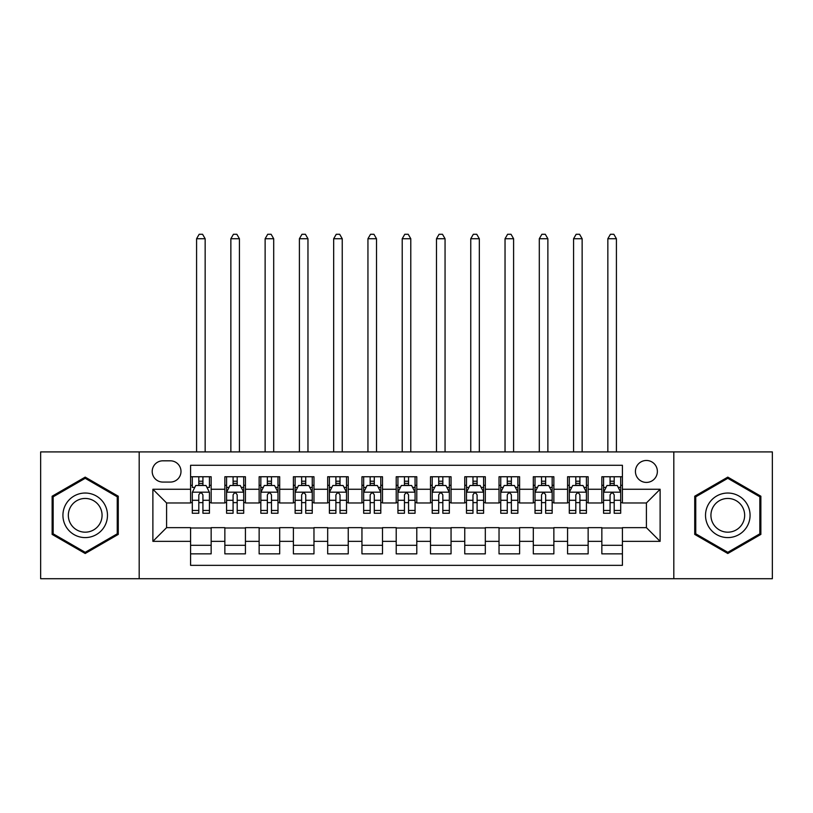 <?xml version="1.0" encoding="UTF-8"?>
<svg xmlns="http://www.w3.org/2000/svg" width="813" height="813" viewBox="0 0 813 813"><rect width="100%" height="100%" fill="white"/><g stroke="black" fill="none" stroke-linecap="round" stroke-linejoin="round"><path stroke-width="1.22" d="M646.406 460.473A10.965 10.965 0 0 0 635.431 471.449A10.965 10.965 0 0 0 646.406 482.414A10.965 10.965 0 0 0 657.371 471.449A10.965 10.965 0 0 0 646.406 460.473M673.814 578.714L772.35 578.714L772.35 451.906L673.814 451.906L673.814 578.714L139.186 578.714L139.186 451.906L40.65 451.906L40.65 578.714L139.186 578.714M622.412 476.753L601.844 476.753L601.844 489.263L588.145 489.263L588.145 502.973L601.844 502.973L601.844 489.263M588.145 489.263L588.145 476.753L567.576 476.753L567.576 489.263L553.866 489.263L553.866 502.973L567.576 502.973L567.576 489.263M553.866 489.263L553.866 476.753L533.308 476.753L533.308 489.263L519.598 489.263L519.598 502.973L533.308 502.973L533.308 489.263M519.598 489.263L519.598 476.753L499.03 476.753L499.03 489.263L485.32 489.263L485.32 502.973L499.03 502.973L499.03 489.263M485.32 489.263L485.32 476.753L464.762 476.753L464.762 489.263L451.052 489.263L451.052 502.973L464.762 502.973L464.762 489.263M451.052 489.263L451.052 476.753L430.494 476.753L430.494 489.263L416.784 489.263L416.784 502.973L430.494 502.973L430.494 489.263M416.784 489.263L416.784 476.753L396.216 476.753L396.216 489.263L382.506 489.263L382.506 502.973L396.216 502.973L396.216 489.263M382.506 489.263L382.506 476.753L361.948 476.753L361.948 489.263L348.238 489.263L348.238 502.973L361.948 502.973L361.948 489.263M348.238 489.263L348.238 476.753L327.68 476.753L327.68 489.263L313.97 489.263L313.97 502.973L327.68 502.973L327.68 489.263M313.97 489.263L313.97 476.753L293.402 476.753L293.402 489.263L279.692 489.263L279.692 502.973L293.402 502.973L293.402 489.263M279.692 489.263L279.692 476.753L259.134 476.753L259.134 489.263L245.424 489.263L245.424 502.973L259.134 502.973L259.134 489.263M245.424 489.263L245.424 476.753L224.855 476.753L224.855 502.973L211.156 502.973L211.156 476.753L190.588 476.753M190.588 553.866L211.156 553.866L211.156 527.647L224.855 527.647L224.855 553.866L245.424 553.866L245.424 527.647L259.134 527.647L259.134 541.356L245.424 541.356M259.134 541.356L259.134 553.866L279.692 553.866L279.692 527.647L293.402 527.647L293.402 541.356L279.692 541.356M293.402 541.356L293.402 553.866L313.97 553.866L313.97 527.647L327.68 527.647L327.68 541.356L313.97 541.356M327.68 541.356L327.68 553.866L348.238 553.866L348.238 527.647L361.948 527.647L361.948 541.356L348.238 541.356M361.948 541.356L361.948 553.866L382.506 553.866L382.506 527.647L396.216 527.647L396.216 541.356L382.506 541.356M396.216 541.356L396.216 553.866L416.784 553.866L416.784 527.647L430.494 527.647L430.494 541.356L416.784 541.356M430.494 541.356L430.494 553.866L451.052 553.866L451.052 527.647L464.762 527.647L464.762 541.356L451.052 541.356M464.762 541.356L464.762 553.866L485.32 553.866L485.32 527.647L499.03 527.647L499.03 541.356L485.32 541.356M499.03 541.356L499.03 553.866L519.598 553.866L519.598 527.647L533.308 527.647L533.308 541.356L519.598 541.356M533.308 541.356L533.308 553.866L553.866 553.866L553.866 527.647L567.576 527.647L567.576 541.356L553.866 541.356M567.576 541.356L567.576 553.866L588.145 553.866L588.145 527.647L601.844 527.647L601.844 541.356L588.145 541.356M162.824 482.068L170.364 482.068A10.62 10.62 0 0 0 180.994 471.449A10.62 10.62 0 0 0 170.364 460.819L162.824 460.819A10.62 10.62 0 0 0 152.204 471.449A10.62 10.62 0 0 0 162.824 482.068M673.814 451.906L139.186 451.906M622.412 489.263L622.412 465.28L190.588 465.28L190.588 502.973L166.594 502.973L166.594 527.647L190.588 527.647L190.588 565.35L622.412 565.35L622.412 527.647L646.406 527.647L646.406 502.973L622.412 502.973L622.412 489.263L660.115 489.263L660.115 541.356L622.412 541.356M190.588 541.356L152.885 541.356L152.885 489.263L190.588 489.263M601.844 541.356L601.844 553.866L622.412 553.866M190.588 485.32L192.305 485.32M198.809 485.32L202.925 485.32M209.439 485.32L211.156 485.32M190.588 502.627L192.305 502.627M198.809 502.627L202.925 502.627M209.439 502.627L211.156 502.627M190.588 527.993L211.156 527.993M190.588 545.299L211.156 545.299M224.855 502.627L226.573 502.627M233.087 502.627L237.203 502.627M243.707 502.627L245.424 502.627M224.855 485.32L226.573 485.32M233.087 485.32L237.203 485.32M243.707 485.32L245.424 485.32M224.855 527.993L245.424 527.993M224.855 545.299L245.424 545.299M259.134 527.993L279.692 527.993M259.134 545.299L279.692 545.299M259.134 485.32L260.841 485.32M267.355 485.32L271.471 485.32M277.985 485.32L279.692 485.32M259.134 502.627L260.841 502.627M267.355 502.627L271.471 502.627M277.985 502.627L279.692 502.627M293.402 527.993L313.97 527.993M293.402 545.299L313.97 545.299M293.402 485.32L295.119 485.32M301.633 485.32L305.739 485.32M312.253 485.32L313.97 485.32M293.402 502.627L295.119 502.627M301.633 502.627L305.739 502.627M312.253 502.627L313.97 502.627M327.68 527.993L348.238 527.993M327.68 545.299L348.238 545.299M327.68 485.32L329.387 485.32M335.901 485.32L340.017 485.32M346.521 485.32L348.238 485.32M327.68 502.627L329.387 502.627M335.901 502.627L340.017 502.627M346.521 502.627L348.238 502.627M361.948 527.993L382.506 527.993M361.948 545.299L382.506 545.299M361.948 485.32L363.665 485.32M370.169 485.32L374.285 485.32M380.799 485.32L382.506 485.32M361.948 502.627L363.665 502.627M370.169 502.627L374.285 502.627M380.799 502.627L382.506 502.627M396.216 527.993L416.784 527.993M396.216 545.299L416.784 545.299M396.216 485.32L397.933 485.32M404.447 485.32L408.553 485.32M415.067 485.32L416.784 485.32M396.216 502.627L397.933 502.627M404.447 502.627L408.553 502.627M415.067 502.627L416.784 502.627M430.494 527.993L451.052 527.993M430.494 545.299L451.052 545.299M430.494 485.32L432.201 485.32M438.715 485.32L442.831 485.32M449.335 485.32L451.052 485.32M430.494 502.627L432.201 502.627M438.715 502.627L442.831 502.627M449.335 502.627L451.052 502.627M464.762 527.993L485.32 527.993M464.762 545.299L485.32 545.299M464.762 485.32L466.479 485.32M472.983 485.32L477.099 485.32M483.613 485.32L485.32 485.32M464.762 502.627L466.479 502.627M472.983 502.627L477.099 502.627M483.613 502.627L485.32 502.627M499.03 527.993L519.598 527.993M499.03 545.299L519.598 545.299M499.03 485.32L500.747 485.32M507.261 485.32L511.367 485.32M517.881 485.32L519.598 485.32M499.03 502.627L500.747 502.627M507.261 502.627L511.367 502.627M517.881 502.627L519.598 502.627M533.308 527.993L553.866 527.993M533.308 545.299L553.866 545.299M533.308 485.32L535.015 485.32M541.529 485.32L545.645 485.32M552.159 485.32L553.866 485.32M533.308 502.627L535.015 502.627M541.529 502.627L545.645 502.627M552.159 502.627L553.866 502.627M567.576 527.993L588.145 527.993M567.576 545.299L588.145 545.299M567.576 485.32L569.293 485.32M575.797 485.32L579.913 485.32M586.427 485.32L588.145 485.32M567.576 502.627L569.293 502.627M575.797 502.627L579.913 502.627M586.427 502.627L588.145 502.627M601.844 527.993L622.412 527.993M601.844 545.299L622.412 545.299M601.844 485.32L603.561 485.32M610.075 485.32L614.191 485.32M620.695 485.32L622.412 485.32M601.844 502.627L603.561 502.627M610.075 502.627L614.191 502.627M620.695 502.627L622.412 502.627M166.594 502.973L152.885 489.263M166.594 527.647L152.885 541.356M660.115 489.263L646.406 502.973M660.115 541.356L646.406 527.647M85.202 553.501L118.271 534.405L118.271 496.215L85.202 477.119L52.134 496.215L52.134 534.405L85.202 553.501M760.866 496.215L727.798 477.119L694.729 496.215L694.729 534.405L727.798 553.501L760.866 534.405L760.866 496.215M202.925 476.753L202.925 485.493L202.925 481.215L198.809 481.215M209.439 510.462L202.925 510.462L202.925 513.257L209.439 513.257L209.439 492.353L206.014 485.493L195.73 485.493L192.305 492.353L192.305 513.257L198.809 513.257L198.809 510.462L192.305 510.462M194.785 487.383L192.305 487.383L192.305 476.753M192.305 487.454L192.305 481.215M209.439 487.454L209.439 481.215M206.949 487.383L209.439 487.383L209.439 476.753M198.809 485.493L198.809 476.753M202.925 510.462L202.925 494.924C201.553 492.282 200.191 492.282 198.809 494.924L198.809 506.479M192.305 500.29L198.809 500.29L198.809 510.462M205.15 451.906L205.15 238.737L196.583 238.737L196.583 451.906M196.583 238.737L199.155 234.286L202.579 234.286L205.15 238.737M85.202 493.034A22.276 22.276 0 0 0 62.926 515.31A22.276 22.276 0 0 0 85.202 537.586A22.276 22.276 0 0 0 107.479 515.31A22.276 22.276 0 0 0 85.202 493.034M85.202 498.45A16.87 16.87 0 0 0 68.333 515.31A16.87 16.87 0 0 0 85.202 532.18A16.87 16.87 0 0 0 102.072 515.31A16.87 16.87 0 0 0 85.202 498.45M117.245 533.816L85.202 552.312L53.16 533.816L53.16 496.814L85.202 478.308L117.245 496.814L117.245 533.816M708.509 504.172A22.276 22.276 0 0 0 716.66 534.608A22.276 22.276 0 0 0 747.086 526.448A22.276 22.276 0 0 0 738.936 496.021A22.276 22.276 0 0 0 708.509 504.172M713.194 506.875A16.87 16.87 0 0 0 719.363 529.924A16.87 16.87 0 0 0 742.401 523.745A16.87 16.87 0 0 0 736.232 500.706A16.87 16.87 0 0 0 713.194 506.875M759.84 496.814L759.84 533.816L727.798 552.312L695.755 533.816L695.755 496.814L727.798 478.308L759.84 496.814M237.203 481.215L233.087 481.215M243.707 510.462L237.203 510.462L237.203 513.257L243.707 513.257L243.707 492.353L240.282 485.493L229.998 485.493L226.573 492.353L226.573 513.257L233.087 513.257L233.087 510.462L226.573 510.462M226.573 492.353L226.573 476.753M243.707 492.353L243.707 476.753M233.087 485.493L233.087 476.753M237.203 476.753L237.203 485.493M237.203 510.462L237.203 494.924C235.831 492.282 234.459 492.282 233.087 494.924L233.087 510.462M239.429 451.906L239.429 238.737L230.862 238.737L230.862 451.906M230.862 238.737L233.433 234.286L236.857 234.286L239.429 238.737M271.471 481.215L267.355 481.215M277.985 510.462L271.471 510.462L271.471 513.257L277.985 513.257L277.985 492.353L274.55 485.493L264.276 485.493L260.841 492.353L260.841 513.257L267.355 513.257L267.355 510.462L260.841 510.462M260.841 492.353L260.841 476.753M277.985 492.353L277.985 476.753M267.355 485.493L267.355 476.753M271.471 476.753L271.471 485.493M271.471 510.462L271.471 494.924C270.099 492.282 268.727 492.282 267.355 494.924L267.355 510.462M273.696 451.906L273.696 238.737L265.129 238.737L265.129 451.906M265.129 238.737L267.701 234.286L271.125 234.286L273.696 238.737M305.739 481.215L301.633 481.215M312.253 510.462L305.739 510.462L305.739 513.257L312.253 513.257L312.253 492.353L308.828 485.493L298.544 485.493L295.119 492.353L295.119 513.257L301.633 513.257L301.633 510.462L295.119 510.462M295.119 492.353L295.119 476.753M312.253 492.353L312.253 476.753M301.633 485.493L301.633 476.753M305.739 476.753L305.739 485.493M305.739 510.462L305.739 494.924C304.377 492.282 303.005 492.282 301.633 494.924L301.633 510.462M307.964 451.906L307.964 238.737L299.397 238.737L299.397 451.906M299.397 238.737L301.969 234.286L305.403 234.286L307.964 238.737M340.017 481.215L335.901 481.215M346.521 510.462L340.017 510.462L340.017 513.257L346.521 513.257L346.521 492.353L343.096 485.493L332.812 485.493L329.387 492.353L329.387 513.257L335.901 513.257L335.901 510.462L329.387 510.462M329.387 492.353L329.387 476.753M346.521 492.353L346.521 476.753M335.901 485.493L335.901 476.753M340.017 476.753L340.017 485.493M340.017 510.462L340.017 494.924C338.645 492.282 337.273 492.282 335.901 494.924L335.901 510.462M342.243 451.906L342.243 238.737L333.676 238.737L333.676 451.906M333.676 238.737L336.247 234.286L339.671 234.286L342.243 238.737M374.285 481.215L370.169 481.215M380.799 510.462L374.285 510.462L374.285 513.257L380.799 513.257L380.799 492.353L377.364 485.493L367.09 485.493L363.665 492.353L363.665 513.257L370.169 513.257L370.169 510.462L363.665 510.462M363.665 492.353L363.665 476.753M380.799 492.353L380.799 476.753M370.169 485.493L370.169 476.753M374.285 476.753L374.285 485.493M374.285 510.462L374.285 494.924C372.913 492.282 371.541 492.282 370.169 494.924L370.169 510.462M376.51 451.906L376.51 238.737L367.943 238.737L367.943 451.906M367.943 238.737L370.515 234.286L373.939 234.286L376.51 238.737M408.553 481.215L404.447 481.215M415.067 510.462L408.553 510.462L408.553 513.257L415.067 513.257L415.067 492.353L411.642 485.493L401.358 485.493L397.933 492.353L397.933 513.257L404.447 513.257L404.447 510.462L397.933 510.462M397.933 492.353L397.933 476.753M415.067 492.353L415.067 476.753M404.447 485.493L404.447 476.753M408.553 476.753L408.553 485.493M408.553 510.462L408.553 494.924C407.191 492.282 405.819 492.282 404.447 494.924L404.447 510.462M410.789 451.906L410.789 238.737L402.211 238.737L402.211 451.906M402.211 238.737L404.783 234.286L408.217 234.286L410.789 238.737M442.831 481.215L438.715 481.215M449.335 510.462L442.831 510.462L442.831 513.257L449.335 513.257L449.335 492.353L445.91 485.493L435.636 485.493L432.201 492.353L432.201 513.257L438.715 513.257L438.715 510.462L432.201 510.462M432.201 492.353L432.201 476.753M449.335 492.353L449.335 476.753M438.715 485.493L438.715 476.753M442.831 476.753L442.831 485.493M442.831 510.462L442.831 494.924C441.459 492.282 440.087 492.282 438.715 494.924L438.715 510.462M445.057 451.906L445.057 238.737L436.49 238.737L436.49 451.906M436.49 238.737L439.061 234.286L442.485 234.286L445.057 238.737M477.099 481.215L472.983 481.215M483.613 510.462L477.099 510.462L477.099 513.257L483.613 513.257L483.613 492.353L480.188 485.493L469.904 485.493L466.479 492.353L466.479 513.257L472.983 513.257L472.983 510.462L466.479 510.462M466.479 492.353L466.479 476.753M483.613 492.353L483.613 476.753M472.983 485.493L472.983 476.753M477.099 476.753L477.099 485.493M477.099 510.462L477.099 494.924C475.727 492.282 474.355 492.282 472.983 494.924L472.983 510.462M479.324 451.906L479.324 238.737L470.757 238.737L470.757 451.906M470.757 238.737L473.329 234.286L476.753 234.286L479.324 238.737M511.367 481.215L507.261 481.215M517.881 510.462L511.367 510.462L511.367 513.257L517.881 513.257L517.881 492.353L514.456 485.493L504.172 485.493L500.747 492.353L500.747 513.257L507.261 513.257L507.261 510.462L500.747 510.462M500.747 492.353L500.747 476.753M517.881 492.353L517.881 476.753M507.261 485.493L507.261 476.753M511.367 476.753L511.367 485.493M511.367 510.462L511.367 494.924C510.005 492.282 508.633 492.282 507.261 494.924L507.261 510.462M513.603 451.906L513.603 238.737L505.036 238.737L505.036 451.906M505.036 238.737L507.597 234.286L511.031 234.286L513.603 238.737M545.645 481.215L541.529 481.215M552.159 510.462L545.645 510.462L545.645 513.257L552.159 513.257L552.159 492.353L548.724 485.493L538.45 485.493L535.015 492.353L535.015 513.257L541.529 513.257L541.529 510.462L535.015 510.462M535.015 492.353L535.015 476.753M552.159 492.353L552.159 476.753M541.529 485.493L541.529 476.753M545.645 476.753L545.645 485.493M545.645 510.462L545.645 494.924C544.273 492.282 542.901 492.282 541.529 494.924L541.529 510.462M547.871 451.906L547.871 238.737L539.304 238.737L539.304 451.906M539.304 238.737L541.875 234.286L545.299 234.286L547.871 238.737M579.913 481.215L575.797 481.215M586.427 510.462L579.913 510.462L579.913 513.257L586.427 513.257L586.427 492.353L583.002 485.493L572.718 485.493L569.293 492.353L569.293 513.257L575.797 513.257L575.797 510.462L569.293 510.462M569.293 492.353L569.293 476.753M586.427 492.353L586.427 476.753M575.797 485.493L575.797 476.753M579.913 476.753L579.913 485.493M579.913 510.462L579.913 494.924C578.541 492.282 577.179 492.282 575.797 494.924L575.797 510.462M582.138 451.906L582.138 238.737L573.572 238.737L573.572 451.906M573.572 238.737L576.143 234.286L579.567 234.286L582.138 238.737M614.191 481.215L610.075 481.215M620.695 510.462L614.191 510.462L614.191 513.257L620.695 513.257L620.695 492.353L617.27 485.493L606.986 485.493L603.561 492.353L603.561 513.257L610.075 513.257L610.075 510.462L603.561 510.462M603.561 492.353L603.561 476.753M620.695 492.353L620.695 476.753M610.075 485.493L610.075 476.753M614.191 476.753L614.191 485.493M614.191 510.462L614.191 494.924C612.819 492.282 611.447 492.282 610.075 494.924L610.075 510.462M616.417 451.906L616.417 238.737L607.85 238.737L607.85 451.906M607.85 238.737L610.421 234.286L613.845 234.286L616.417 238.737M224.855 541.356L211.156 541.356M224.855 489.263L211.156 489.263M209.348 492.18L192.386 492.18M209.439 500.29L202.925 500.29M202.925 483.389L198.809 483.389M243.626 492.18L226.664 492.18M226.573 487.383L229.063 487.383M241.227 487.383L243.707 487.383M233.087 500.29L226.573 500.29M243.707 500.29L237.203 500.29M237.203 483.389L233.087 483.389M277.894 492.18L260.932 492.18M260.841 487.383L263.331 487.383M275.495 487.383L277.985 487.383M267.355 500.29L260.841 500.29M277.985 500.29L271.471 500.29M271.471 483.389L267.355 483.389M312.172 492.18L295.2 492.18M295.119 487.383L297.599 487.383M309.773 487.383L312.253 487.383M301.633 500.29L295.119 500.29M312.253 500.29L305.739 500.29M305.739 483.389L301.633 483.389M346.44 492.18L329.478 492.18M329.387 487.383L331.877 487.383M344.041 487.383L346.521 487.383M335.901 500.29L329.387 500.29M346.521 500.29L340.017 500.29M340.017 483.389L335.901 483.389M380.708 492.18L363.746 492.18M363.665 487.383L366.145 487.383M378.309 487.383L380.799 487.383M370.169 500.29L363.665 500.29M380.799 500.29L374.285 500.29M374.285 483.389L370.169 483.389M414.986 492.18L398.014 492.18M397.933 487.383L400.413 487.383M412.587 487.383L415.067 487.383M404.447 500.29L397.933 500.29M415.067 500.29L408.553 500.29M408.553 483.389L404.447 483.389M449.254 492.18L432.292 492.18M432.201 487.383L434.691 487.383M446.855 487.383L449.335 487.383M438.715 500.29L432.201 500.29M449.335 500.29L442.831 500.29M442.831 483.389L438.715 483.389M483.522 492.18L466.56 492.18M466.479 487.383L468.959 487.383M481.123 487.383L483.613 487.383M472.983 500.29L466.479 500.29M483.613 500.29L477.099 500.29M477.099 483.389L472.983 483.389M517.8 492.18L500.828 492.18M500.747 487.383L503.227 487.383M515.401 487.383L517.881 487.383M507.261 500.29L500.747 500.29M517.881 500.29L511.367 500.29M511.367 483.389L507.261 483.389M552.068 492.18L535.106 492.18M535.015 487.383L537.505 487.383M549.669 487.383L552.159 487.383M541.529 500.29L535.015 500.29M552.159 500.29L545.645 500.29M545.645 483.389L541.529 483.389M586.336 492.18L569.374 492.18M569.293 487.383L571.773 487.383M583.937 487.383L586.427 487.383M575.797 500.29L569.293 500.29M586.427 500.29L579.913 500.29M579.913 483.389L575.797 483.389M620.614 492.18L603.653 492.18M603.561 487.383L606.051 487.383M618.215 487.383L620.695 487.383M610.075 500.29L603.561 500.29M620.695 500.29L614.191 500.29M614.191 483.389L610.075 483.389"/></g></svg>
